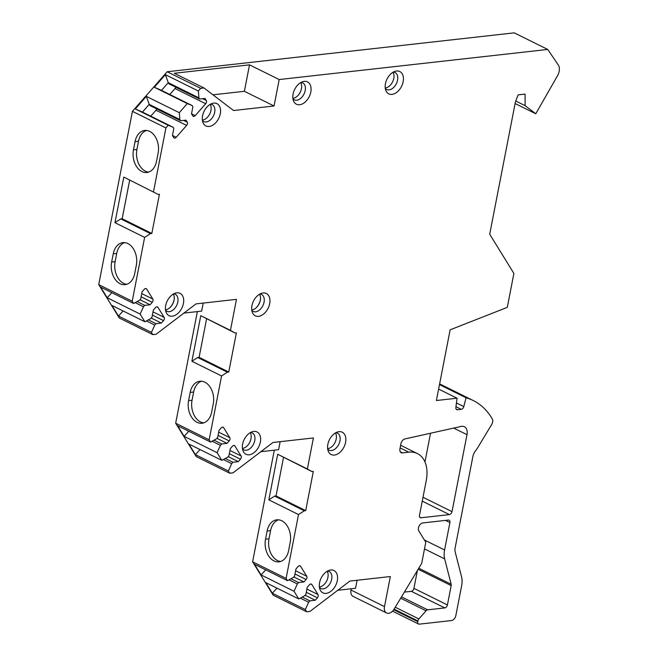 <?xml version="1.0" encoding="UTF-8"?>
<svg xmlns="http://www.w3.org/2000/svg" width="657" height="657" viewBox="0 0 657 657"><rect width="100%" height="100%" fill="white"/><g stroke="black" fill="none" stroke-linecap="round" stroke-linejoin="round"><path stroke-width="0.99" d="M351.249 588.771L351.002 590.035L384.493 606.625L390.34 576.542L349.869 581.075L309.948 611.429L306.679 611.79L305.3 609.556L308.634 602.247L309.866 600.851L315.245 600.243L317.397 597.796A2.431 1.585 116.4 0 0 318.029 594.569L311.845 584.541A2.431 1.585 116.4 0 0 311.385 584.114A2.431 1.585 116.4 0 0 309.398 584.812L307.246 587.259L305.866 594.355L304.634 595.759L298.754 598.938L294.024 591.267L297.358 583.95L298.59 582.554L303.969 581.954L306.121 579.499A2.431 1.585 116.4 0 0 306.745 576.279L300.561 566.244A2.431 1.585 116.4 0 0 300.101 565.817A2.431 1.585 116.4 0 0 298.114 566.515L295.962 568.97L294.591 576.066L293.359 577.462L287.479 580.648L286.099 578.415L298.508 514.562L304.314 510.793L305.702 510.637L313.323 471.414L311.944 471.57L307.369 468.967L313.405 437.948L272.959 442.481L233.063 472.826L229.736 473.204L228.365 470.97L231.699 463.653L232.931 462.257L238.31 461.649L240.462 459.202A2.431 1.585 116.4 0 0 241.086 455.974L234.902 445.947A2.431 1.585 116.4 0 0 234.442 445.52A2.431 1.585 116.4 0 0 232.455 446.218L230.303 448.665L228.923 455.761L227.7 457.165L221.82 460.343L217.081 452.673L220.423 445.364L221.647 443.96L227.035 443.36L229.178 440.913A2.431 1.585 116.4 0 0 229.81 437.685L223.626 427.65A2.431 1.585 116.4 0 0 223.166 427.222A2.431 1.585 116.4 0 0 221.179 427.929L219.027 430.376L217.648 437.472L216.416 438.868L210.536 442.054L209.156 439.82L221.573 375.976L227.379 372.199L228.767 372.043L236.389 332.82L235.009 332.976L230.435 330.372L236.463 299.354L196.016 303.887L156.12 334.241L152.802 334.61L119.311 318.013L98.731 284.629L132.418 111.337L167.182 71.753L514.242 32.85L547.724 49.447L279.192 79.546L274.051 105.991L244.379 91.298L249.52 64.846L279.192 79.546M547.724 49.447L558.269 64.92A9.715 6.348 116.4 0 1 557.53 75.711L535.784 113.776L525.165 105.687L525.058 94.099L518.143 94.871L515.433 101.835L489.703 234.212L513.889 273.435L507.294 307.361L450.135 329.83L436.396 400.524L457.058 398.208L455.859 407.496A2.915 1.905 -63.6 0 0 456.681 409.64A2.915 1.905 -63.6 0 0 457.444 409.763L461.247 409.336L455.958 406.716M395.259 607.24L418.895 618.951A2.915 1.905 116.4 0 0 417.909 620.955L417.778 621.645A2.915 1.905 116.4 0 0 418.558 624.027A2.915 1.905 116.4 0 0 419.322 624.15L451.49 620.545A4.862 3.178 116.4 0 0 455.835 615.593L461.641 585.748A19.439 12.705 116.4 0 0 461.559 576.83L455.219 552.077A9.715 6.348 -63.6 0 1 455.178 547.618L472.835 456.763A9.715 6.348 -63.6 0 1 475.676 450.612A19.439 12.705 116.4 0 0 477.738 447.631L491.748 424.389A4.862 3.178 116.4 0 0 492.315 419.018A97.195 63.507 116.4 0 0 473.18 400.515A97.195 63.507 116.4 0 0 466.084 397.772L463.801 406.601A2.915 1.905 -63.6 0 1 461.247 409.336M418.895 618.951L426.056 610.796A2.915 1.905 116.4 0 1 427.682 609.827L444.814 607.914L411.323 591.316A2.915 1.905 116.4 0 0 413.926 588.344L417.392 570.514M424.389 539.972L444.584 549.975A19.439 12.705 116.4 0 0 444.666 558.893L451.162 584.27A2.915 1.905 -63.6 0 1 451.178 585.609L447.417 604.941A2.915 1.905 -63.6 0 1 444.814 607.914M444.584 549.975L449.905 522.578L445.503 520.393M384.493 606.625A7.777 5.084 116.4 0 0 386.571 612.973A7.777 5.084 116.4 0 0 394.11 609.121L421.687 563.394L425.793 542.247L418.862 530.996A4.862 3.178 -63.6 0 1 419.076 526.109A4.862 3.178 -63.6 0 1 422.821 522.939L448.361 520.073A2.915 1.905 -63.6 0 1 449.125 520.196A2.915 1.905 -63.6 0 1 449.905 522.578M152.802 334.61L151.422 332.376L154.765 325.059L155.988 323.663L161.367 323.063L163.519 320.608A2.431 1.585 116.4 0 0 164.151 317.388L157.967 307.353A2.431 1.585 116.4 0 0 157.508 306.926A2.431 1.585 116.4 0 0 155.52 307.624L153.368 310.079L151.989 317.175L150.757 318.571L144.877 321.758L140.146 314.079L143.481 306.77L144.712 305.365L150.092 304.766L152.243 302.319A2.431 1.585 116.4 0 0 152.867 299.091L146.683 289.064A2.431 1.585 116.4 0 0 146.232 288.628A2.431 1.585 116.4 0 0 144.236 289.335L142.093 291.782L140.713 298.878L139.481 300.274L133.601 303.46L132.221 301.226L144.63 237.382L150.445 233.605L151.824 233.449L159.446 194.234L158.066 194.39L123.828 177.078L114.967 222.682L120.781 218.904L122.161 218.748L129.634 180.297M132.418 111.337L165.909 127.934L153.492 191.778M165.909 127.934L168.233 125.282L173.111 127.261L173.842 128.435L172.463 135.531L173.735 137.6A2.431 1.585 116.4 0 0 174.195 138.027A2.431 1.585 116.4 0 0 176.183 137.321L186.629 125.43A2.431 1.585 116.4 0 0 187.253 122.202L185.98 120.141L180.601 120.74L179.87 119.558L179.295 112.684L187.286 103.584L192.164 105.563L192.887 106.746L191.516 113.842L192.788 115.903A2.431 1.585 116.4 0 0 193.24 116.33A2.431 1.585 116.4 0 0 195.228 115.632L205.674 103.732A2.431 1.585 116.4 0 0 206.306 100.513L205.033 98.443L199.654 99.051L198.923 97.868L198.34 90.995L200.672 88.342L203.974 87.972L233.58 110.532L274.051 105.991M172.282 316.198A12.45 8.139 116.4 0 0 183.418 303.518A12.45 8.139 116.4 0 0 176.823 292.825A12.45 8.139 116.4 0 0 175.715 293.038A12.45 8.139 116.4 0 0 167.264 300.898A12.45 8.139 116.4 0 0 166.131 312.387A12.45 8.139 116.4 0 0 172.282 316.198M258.538 316.346A12.45 8.139 116.4 0 0 269.674 303.665A12.45 8.139 116.4 0 0 263.079 292.973A12.45 8.139 116.4 0 0 261.971 293.186A12.45 8.139 116.4 0 0 253.52 301.046A12.45 8.139 116.4 0 0 252.387 312.527A12.45 8.139 116.4 0 0 258.538 316.346M249.225 454.792A12.45 8.139 116.4 0 0 260.353 442.112A12.45 8.139 116.4 0 0 253.766 431.419A12.45 8.139 116.4 0 0 252.658 431.633A12.45 8.139 116.4 0 0 244.207 439.492A12.45 8.139 116.4 0 0 243.065 450.973A12.45 8.139 116.4 0 0 249.225 454.792M334.438 455.055A12.45 8.139 116.4 0 0 345.574 442.375A12.45 8.139 116.4 0 0 338.979 431.682A12.45 8.139 116.4 0 0 337.87 431.895A12.45 8.139 116.4 0 0 329.42 439.755A12.45 8.139 116.4 0 0 328.286 451.236A12.45 8.139 116.4 0 0 334.438 455.055M326.159 593.378A12.45 8.139 116.4 0 0 337.296 580.706A12.45 8.139 116.4 0 0 330.701 570.013A12.45 8.139 116.4 0 0 329.592 570.227A12.45 8.139 116.4 0 0 321.142 578.086A12.45 8.139 116.4 0 0 320.008 589.567A12.45 8.139 116.4 0 0 326.159 593.378M209.164 126.481A12.45 8.139 116.4 0 0 220.292 113.801A12.45 8.139 116.4 0 0 213.706 103.116A12.45 8.139 116.4 0 0 212.589 103.321A12.45 8.139 116.4 0 0 204.146 111.189A12.45 8.139 116.4 0 0 203.005 122.67A12.45 8.139 116.4 0 0 209.164 126.481M299.674 104.734A12.45 8.139 116.4 0 0 310.802 92.062A12.45 8.139 116.4 0 0 304.216 81.369A12.45 8.139 116.4 0 0 303.099 81.583A12.45 8.139 116.4 0 0 294.656 89.442A12.45 8.139 116.4 0 0 293.515 100.923A12.45 8.139 116.4 0 0 299.674 104.734M392.024 94.386A12.45 8.139 116.4 0 0 403.16 81.706A12.45 8.139 116.4 0 0 396.565 71.022A12.45 8.139 116.4 0 0 395.457 71.227A12.45 8.139 116.4 0 0 387.006 79.086A12.45 8.139 116.4 0 0 385.873 90.576A12.45 8.139 116.4 0 0 392.024 94.386M400.63 445.265L417.409 453.576A33.047 21.591 116.4 0 1 426.327 480.16L419.503 515.277A2.915 1.905 -63.6 0 0 420.283 517.659A2.915 1.905 -63.6 0 0 421.047 517.782L449.413 514.603L422.254 501.143M402.527 452.944A4.862 3.178 -63.6 0 1 401.255 452.739A4.862 3.178 -63.6 0 1 399.949 448.772L400.91 443.828A4.862 3.178 116.4 0 1 404.95 438.925L461.23 426.409A9.715 6.348 116.4 0 1 464.384 426.722A9.715 6.348 116.4 0 1 466.987 434.655L452.016 511.631A2.915 1.905 -63.6 0 1 449.413 514.603M417.409 453.576A33.047 21.591 116.4 0 0 408.753 452.172L402.536 452.895L400.277 451.778M165.548 310.26A9.477 6.192 -63.6 0 0 166.853 311.27A9.477 6.192 -63.6 0 0 169.334 311.673A9.477 6.192 116.4 0 0 177.333 303.797A9.477 6.192 116.4 0 0 175.271 294.287A9.477 6.192 116.4 0 0 173.67 293.868M165.49 309.817A9.477 6.192 116.4 0 0 165.572 309.808A9.477 6.192 116.4 0 0 172.881 303.616A9.477 6.192 116.4 0 0 173.284 294.081M251.803 310.4A9.477 6.192 -63.6 0 0 253.109 311.418A9.477 6.192 -63.6 0 0 255.589 311.82A9.477 6.192 116.4 0 0 263.588 303.945A9.477 6.192 116.4 0 0 261.527 294.435A9.477 6.192 116.4 0 0 259.926 294.016M251.746 309.964A9.477 6.192 116.4 0 0 251.828 309.956A9.477 6.192 116.4 0 0 259.137 303.764A9.477 6.192 116.4 0 0 259.54 294.229M242.49 448.846A9.477 6.192 -63.6 0 0 243.796 449.864A9.477 6.192 -63.6 0 0 246.268 450.267A9.477 6.192 116.4 0 0 254.267 442.391A9.477 6.192 116.4 0 0 252.206 432.881A9.477 6.192 116.4 0 0 250.613 432.462M250.227 432.676A9.477 6.192 116.4 0 1 249.816 442.202A9.477 6.192 116.4 0 1 242.515 448.403A9.477 6.192 -63.6 0 1 242.425 448.411M327.703 449.109A9.477 6.192 -63.6 0 0 329.009 450.127A9.477 6.192 -63.6 0 0 331.489 450.53A9.477 6.192 116.4 0 0 339.488 442.654A9.477 6.192 116.4 0 0 337.427 433.144A9.477 6.192 116.4 0 0 335.826 432.725M335.44 432.938A9.477 6.192 116.4 0 1 335.037 442.465A9.477 6.192 116.4 0 1 327.728 448.665A9.477 6.192 -63.6 0 1 327.646 448.674M319.425 587.44A9.477 6.192 -63.6 0 0 320.731 588.458A9.477 6.192 -63.6 0 0 323.211 588.861A9.477 6.192 116.4 0 0 331.21 580.985A9.477 6.192 116.4 0 0 329.149 571.475A9.477 6.192 116.4 0 0 327.547 571.048M327.161 571.27A9.477 6.192 116.4 0 1 326.759 580.796A9.477 6.192 116.4 0 1 319.45 586.997A9.477 6.192 -63.6 0 1 319.368 587.005M202.422 120.543A9.477 6.192 -63.6 0 0 203.727 121.553A9.477 6.192 -63.6 0 0 206.208 121.956A9.477 6.192 116.4 0 0 214.207 114.08A9.477 6.192 116.4 0 0 212.145 104.578A9.477 6.192 116.4 0 0 210.544 104.151M210.166 104.364A9.477 6.192 116.4 0 1 209.755 113.899A9.477 6.192 116.4 0 1 202.455 120.1A9.477 6.192 -63.6 0 1 202.364 120.108M292.932 98.796A9.477 6.192 -63.6 0 0 294.237 99.815A9.477 6.192 -63.6 0 0 296.718 100.217A9.477 6.192 116.4 0 0 304.717 92.341A9.477 6.192 116.4 0 0 302.655 82.831A9.477 6.192 116.4 0 0 301.054 82.404M300.676 82.626A9.477 6.192 116.4 0 1 300.265 92.152A9.477 6.192 116.4 0 1 292.965 98.353A9.477 6.192 -63.6 0 1 292.874 98.361M385.289 88.449A9.477 6.192 -63.6 0 0 386.595 89.459A9.477 6.192 -63.6 0 0 389.075 89.861A9.477 6.192 116.4 0 0 397.074 81.985A9.477 6.192 116.4 0 0 395.013 72.475A9.477 6.192 116.4 0 0 393.412 72.056M393.026 72.27A9.477 6.192 116.4 0 1 392.623 81.805A9.477 6.192 116.4 0 1 385.314 88.005A9.477 6.192 -63.6 0 1 385.232 88.013M229.736 473.204L196.254 456.607L175.674 423.223L197.371 311.59M306.679 611.79L273.189 595.201L252.608 561.817L274.306 450.185M351.002 590.035A7.777 5.084 116.4 0 0 353.088 596.375L386.571 612.973M404.384 592.097L411.323 591.316M473.18 400.515L439.689 383.918A97.195 63.507 116.4 0 0 439.632 383.885M430.54 433.234L424.964 461.961M249.52 64.846L174.302 73.272L203.974 87.972M200.672 88.342L167.182 71.753M535.784 113.776L515.104 103.527M525.165 105.687L515.753 101.022M457.058 398.208L438.621 389.067M466.084 397.772L439.492 384.591M337.755 590.282L355.536 588.294L357.096 580.271M294.024 591.267L261.059 574.932L254.514 564.314L287.479 580.648M298.754 598.938L265.798 582.611L272.343 593.23L276.983 588.155M305.3 609.556L272.343 593.23M286.099 578.415L252.608 561.817M261.059 574.932L265.707 569.857M303.969 581.954L293.827 576.928M298.59 582.554L290.944 578.768M297.358 583.95L289.014 579.819M315.245 600.243L305.111 595.217M309.866 600.851L302.228 597.057M308.634 602.247L300.29 598.108M298.508 514.562L268.844 499.862L277.706 454.266L307.369 468.967M260.854 451.688L278.593 449.7L280.153 441.676M265.527 539.225A17.008 11.867 -96.4 0 0 278.962 561.842A17.008 11.867 -96.4 0 0 288.604 550.656L290.197 542.444A17.008 11.867 -96.4 0 0 276.769 519.827A17.008 11.867 -96.4 0 0 267.128 531.012L265.527 539.225L268.992 538.83A17.008 11.867 -96.4 0 0 280.67 561.464M278.519 519.818A17.008 11.867 -96.4 0 0 270.585 530.626L268.992 538.83M311.944 471.57L277.706 454.266M268.844 499.862L274.651 496.092L276.039 495.936L283.512 457.486M305.702 510.637L276.039 495.936M304.314 510.793L274.651 496.092M217.081 452.673L184.124 436.338L177.579 425.72L210.536 442.054M221.82 460.343L188.855 444.017L195.4 454.636L200.04 449.56M228.365 470.97L195.4 454.636M209.156 439.82L175.674 423.223M184.124 436.338L188.764 431.263M227.035 443.36L216.892 438.334M221.647 443.96L214.01 440.174M220.423 445.364L212.071 441.225M238.31 461.649L228.168 456.623M232.931 462.257L225.285 458.471M231.699 463.653L223.347 459.514M221.573 375.976L191.901 361.276L200.771 315.672L230.435 330.372M183.911 313.093L201.658 311.106L203.218 303.082M188.592 400.63A17.008 11.867 -96.4 0 0 202.019 423.248A17.008 11.867 -96.4 0 0 211.661 412.062L213.262 403.85A17.008 11.867 -96.4 0 0 199.827 381.232A17.008 11.867 -96.4 0 0 190.185 392.418L188.592 400.63L192.049 400.244A17.008 11.867 -96.4 0 0 203.727 422.87M201.576 381.224A17.008 11.867 -96.4 0 0 193.643 392.032L192.049 400.244M235.009 332.976L200.771 315.672M191.901 361.276L197.716 357.498L199.104 357.342L206.577 318.891M228.767 372.043L199.104 357.342M227.379 372.199L197.716 357.498M140.146 314.079L107.181 297.752L100.636 287.125L133.601 303.46M144.877 321.758L111.92 305.423L118.465 316.042L123.105 310.966M151.422 332.376L118.465 316.042M98.731 284.629L132.221 301.226M107.181 297.752L111.83 292.677M150.092 304.766L139.949 299.74M144.712 305.365L137.067 301.579M143.481 306.77L135.137 302.631M161.367 323.063L151.233 318.037M155.988 323.663L148.351 319.877M154.765 325.059L146.412 320.928M144.63 237.382L114.967 222.682M111.649 262.036A17.008 11.867 -96.4 0 0 125.085 284.653A17.008 11.867 -96.4 0 0 134.726 273.468L136.319 265.264A17.008 11.867 -96.4 0 0 122.892 242.638A17.008 11.867 -96.4 0 0 113.25 253.824L111.649 262.036L115.115 261.65A17.008 11.867 -96.4 0 0 126.793 284.276M133.461 149.853A17.008 11.867 -96.4 0 0 146.889 172.471A17.008 11.867 -96.4 0 0 156.53 161.285L158.132 153.073A17.008 11.867 -96.4 0 0 144.696 130.456A17.008 11.867 -96.4 0 0 135.055 141.641L133.461 149.853L136.919 149.459A17.008 11.867 -96.4 0 0 148.597 172.093M124.641 242.63A17.008 11.867 -96.4 0 0 116.708 253.438L115.115 261.65M146.445 130.447A17.008 11.867 -96.4 0 0 138.512 141.255L136.919 149.459M158.066 194.39L123.828 177.078M151.824 233.449L122.161 218.748M150.445 233.605L120.781 218.904M187.286 103.584L154.321 87.258L165.383 74.66L198.34 90.995M179.295 112.684L146.33 96.357L135.276 108.947L142.454 112.068L149.221 104.373L146.33 96.357M168.233 125.282L135.276 108.947M154.321 87.258L161.507 90.379L168.266 82.675L165.383 74.66M199.654 99.051L168.997 83.858L168.266 82.675L198.923 97.868M169.802 94.485L175.025 88.547A2.431 1.585 116.4 0 0 175.764 87.209M192.164 105.563L161.507 90.379M179.87 119.558L149.221 104.373L149.944 105.555L180.601 120.74M150.757 116.182L155.972 110.236A2.431 1.585 116.4 0 0 156.711 108.906M173.111 127.261L142.454 112.068M212.95 94.813L244.379 91.298M169.777 307.747A10.446 6.825 116.4 0 0 174.236 298.754M256.033 307.895A10.446 6.825 116.4 0 0 260.492 298.894M421.047 517.782L419.724 517.125M408.753 452.172L400.121 447.893M452.016 511.631L423.009 497.259M466.987 434.655L453.716 428.085M457.444 409.763L456.114 409.106M463.801 406.601L456.443 402.955M417.778 621.645L393.715 609.721M394.093 609.154L417.909 620.955M400.688 598.223L426.056 610.796M401.509 596.86L427.682 609.827M447.417 604.941L413.926 588.344M451.178 585.609L418.156 569.249M451.162 584.27L418.772 568.223M424.504 548.899L444.666 558.893M300.561 566.244L299.485 565.71M306.745 576.279L295.617 570.761M306.121 579.499L294.993 573.988M311.845 584.541L310.769 584.007M318.029 594.569L306.893 589.058M317.397 597.796L306.269 592.277M267.128 531.012L270.585 530.626M223.626 427.65L222.551 427.116M229.81 437.685L218.682 432.166M229.178 440.913L218.05 435.394M234.902 445.947L233.826 445.413M241.086 455.974L229.958 450.464M240.462 459.202L229.334 453.691M190.185 392.418L193.643 392.032M146.683 289.064L145.608 288.53M152.867 299.091L141.74 293.58M152.243 302.319L141.115 296.8M157.967 307.353L156.892 306.819M164.151 317.388L153.015 311.87M163.519 320.608L152.391 315.097M113.25 253.824L116.708 253.438M135.055 141.641L138.512 141.255M206.306 100.513L202.668 98.706M205.674 103.732L175.025 88.547M195.228 115.632L191.524 113.792M187.253 122.202L183.623 120.403M186.629 125.43L155.972 110.236M176.183 137.321L172.471 135.49M418.558 624.027L392.558 611.141"/></g></svg>
